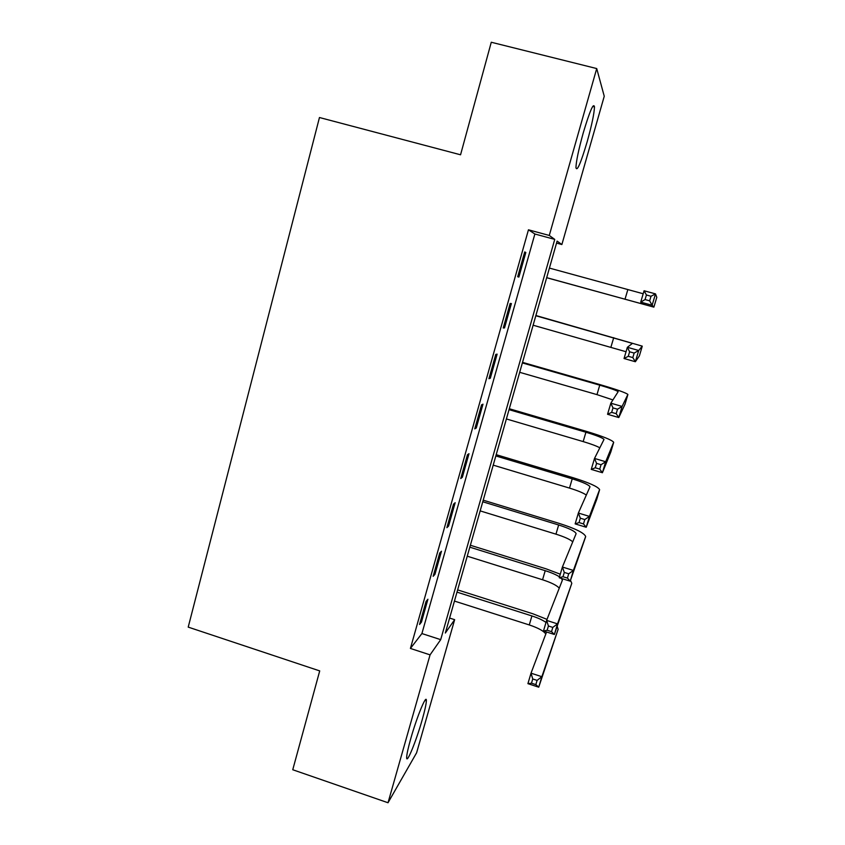 <?xml version="1.0" encoding="UTF-8"?>
<svg xmlns="http://www.w3.org/2000/svg" width="845" height="845" viewBox="0 0 845 845"><rect width="100%" height="100%" fill="white"/><g stroke="black" fill="none" stroke-linecap="round" stroke-linejoin="round"><path stroke-width="1.27" d="M410.754 738.667C416.965 716.528 426.757 693.016 426.355 700.79C426.25 704.033 424.866 710.349 422.215 719.739C416.268 740.928 406.382 765.169 406.667 757.416C406.762 754.258 408.124 748.015 410.754 738.667M583.24 132.918C589.747 111.149 593.496 102.456 594.479 106.819C594.246 113.452 591.796 125.123 587.148 141.823C580.747 163.265 577.019 171.884 575.952 167.68C576.142 161.353 578.571 149.766 583.24 132.918M604.249 96.245L561.872 244.543L557.109 241.11L445.336 633.021L454.652 619.681L416.606 752.8L388.024 802.75L430.063 654.864L440.699 639.654L554.742 239.399L549.282 235.449L596.718 68.561L604.249 96.245M556.549 243.096L561.872 244.543M449.593 618.065L454.652 619.681M528.452 229.808L410.416 648.442L421.908 633.56L534.874 234.002L528.452 229.808L549.282 235.449M524.703 251.937L517.7 276.727L518.883 277.065L525.822 252.475L524.703 251.937M510.158 303.45L503.24 327.976L504.528 327.913L511.394 303.577L510.158 303.45M495.783 354.414L488.928 378.697L490.322 378.222L497.124 354.139L495.783 354.414M481.544 404.85L474.763 428.869L476.263 428.003L482.991 404.174L481.544 404.85M467.465 454.758L460.747 478.534L462.352 477.277L469.007 453.691L467.465 454.758M453.522 504.159L446.878 527.681L448.579 526.055L455.17 502.701L453.522 504.159M439.727 553.031L433.158 576.322L434.953 574.325L441.481 551.215L439.727 553.031M426.07 601.418L419.564 624.466L421.465 622.1L427.919 599.232L426.07 601.418M388.024 802.75L292.75 769.742L319.716 670.909L188.213 627.117L319.463 117.518L460.557 154.793L491.272 42.25L596.718 68.561M410.416 648.442L430.063 654.864M534.874 234.002L554.742 239.399M421.908 633.56L440.699 639.654M524.639 252.148L525.822 252.475M503.356 327.575L504.528 327.913M489.16 377.884L490.322 378.222M475.112 427.665L476.263 428.003M461.201 476.929L462.352 477.277M447.438 525.696L448.579 526.055M433.823 573.966L434.953 574.325M420.335 621.74L421.465 622.1M546.683 277.656L643.985 304.422L640.721 302.119L644.08 290.754L655.509 293.891L652.129 305.267L653.872 307.136L546.673 277.72M549.419 268.087L643.193 293.764M650.999 296.257L646.414 294.989L645.062 299.563L649.647 300.831L650.999 296.257L655.509 293.891L656.787 297.334L653.872 307.136M649.647 300.831L652.129 305.267L640.721 302.119L645.062 299.563M646.414 294.989L644.08 290.754M634.151 353.062L629.599 351.784L628.268 356.294L632.81 357.583L634.151 353.062L638.704 350.495L635.366 361.734L624.043 358.523L627.36 347.295L638.704 350.495L642.232 346.133L535.888 315.512M535.825 315.745L632.451 343.387L627.36 347.295L629.599 351.784M533.121 325.219L626.05 351.731M632.81 357.583L635.366 361.734L639.38 355.903L642.263 346.186M624.043 358.523L628.268 356.294M617.505 409.212L612.984 407.903L611.664 412.36L616.185 413.67L617.505 409.212L622.089 406.434L618.793 417.546L607.555 414.282L610.84 403.181L622.089 406.434L627.877 394.425C625.712 392.693 616.501 389.45 600.235 384.686L522.527 362.357M522.368 362.928L599.749 385.172C610.597 388.351 616.734 390.517 618.16 391.668L610.84 403.181L612.984 407.903M519.686 372.318L596.971 394.626L612.931 399.928M616.185 413.67L618.793 417.546L625.046 404.132M607.555 414.282L611.664 412.36M601.048 464.708L596.57 463.377L595.26 467.781L599.739 469.123L601.048 464.708L605.675 461.74L602.411 472.725L591.257 469.397L594.51 458.434L605.675 461.74L613.671 442.241C611.695 439.886 602.643 436.274 586.504 431.394L509.303 408.737M509.039 409.656L585.923 432.239C596.686 435.492 602.717 437.9 604.006 439.453L594.51 458.434L596.57 463.377M506.387 418.951L583.166 441.586C591.035 443.952 596.602 446.023 599.855 447.808M599.739 469.123L602.411 472.725L610.829 451.969L613.66 442.453M591.257 469.397L595.26 467.781M584.782 519.559L580.335 518.207L579.047 522.569L583.494 523.921L584.782 519.559L589.44 516.401L586.219 527.259L575.149 523.889L578.36 513.042L589.44 516.401L599.601 489.582C597.827 486.625 588.923 482.643 572.899 477.657L496.195 454.673M495.835 455.941L572.223 478.83C582.913 482.168 588.838 484.819 590 486.773L578.36 513.042L580.335 518.207M493.216 465.141L569.498 488.093C577.822 490.66 583.441 492.994 586.356 495.085M583.494 523.921L586.219 527.259L596.792 499.205M575.149 523.889L579.047 522.569M568.706 573.787L564.291 572.414L563.013 576.723L567.428 578.096L568.706 573.787L573.396 570.438L570.206 581.18L559.232 577.748L562.4 567.027L573.396 570.438L585.669 536.459C584.085 532.899 575.339 528.569 559.432 523.467L483.224 500.177M482.77 501.772L558.661 524.977C569.266 528.389 575.086 531.273 576.121 533.628L562.4 567.027L564.291 572.414M480.161 510.887L555.957 534.156C564.555 536.881 570.164 539.448 572.783 541.867M567.428 578.096L570.206 581.18L585.617 536.807M559.232 577.748L563.013 576.723M560.277 574.199L546.102 568.843L470.369 545.247M469.82 547.169L545.226 570.681C551.32 572.614 556.084 574.663 559.496 576.839M467.243 556.19L542.553 579.765C551.32 582.627 556.887 585.427 559.253 588.173M561.555 578.476L562.326 580.335L546.62 620.399L557.531 623.874L571.801 583.293L570.481 580.399M552.81 627.402L557.531 623.874L554.373 634.479L543.483 631.004L546.62 620.399L548.426 625.997L547.159 630.264L551.542 631.659L552.81 627.402L548.426 625.997M551.542 631.659L554.373 634.479L571.801 583.293M543.483 631.004L547.159 630.264M547.021 619.374L532.889 613.787L457.631 589.894M456.997 592.134L531.917 615.942C537.98 617.906 542.68 620.061 546.018 622.427M454.441 601.07L529.276 624.941C538.159 627.919 543.673 630.94 545.807 634.014M537.093 680.394L532.741 678.979L531.494 683.193L535.836 684.608L537.093 680.394L541.846 676.697L538.73 687.186L527.914 683.658L531.019 673.18L541.846 676.697L558.122 629.324L557.214 626.388M546.567 631.986L531.019 673.18L532.741 678.979M535.836 684.608L538.73 687.186L558.122 629.324M527.914 683.658L531.494 683.193M627.824 289.655L624.994 299.288M613.723 337.651L610.914 347.2M599.749 385.172L596.971 394.626M627.888 394.562L625.036 404.174M585.923 432.239L583.166 441.586M572.223 478.83L569.498 488.093M599.57 489.868L596.771 499.289M558.661 524.977L555.957 534.156M545.226 570.681L542.553 579.765M531.917 615.942L529.276 624.941M426.355 700.79L424.972 700.336M594.479 106.819L592.736 106.375M562.39 580.019L562.21 580.652"/></g></svg>
